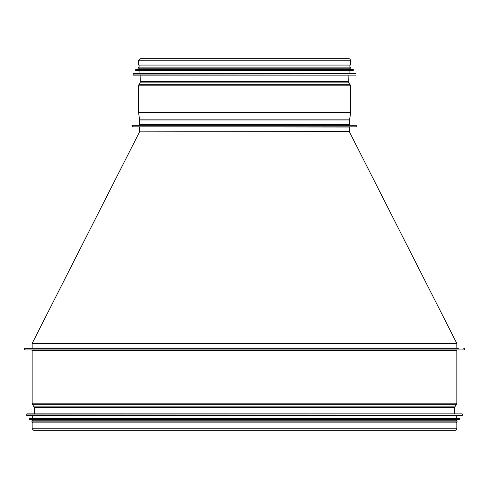 <?xml version="1.0" encoding="UTF-8"?>
<svg xmlns="http://www.w3.org/2000/svg" width="489" height="489" viewBox="0 0 489 489"><rect width="100%" height="100%" fill="white"/><g stroke="black" fill="none" stroke-linecap="round" stroke-linejoin="round"><path stroke-width="0.73" d="M349.354 127.042A0.642 0.642 0 0 1 349.39 126.828A0.642 0.642 90 0 0 349.354 127.042L349.354 131.578L349.354 127.042L139.591 126.828M349.427 131.865A0.642 0.642 0 0 1 349.354 131.578A0.642 0.642 90 0 0 349.427 131.865L456.689 343.156L349.427 131.865L139.554 131.865L32.292 343.156L456.689 343.156A1.278 1.278 -90 0 1 456.83 343.736A1.278 1.278 0 0 0 456.689 343.156M456.83 348.113L456.83 343.736L456.83 348.113L32.115 348.327M463.749 349.922A0.801 0.801 0 0 0 464.55 349.128A0.801 0.801 0 0 0 463.749 348.327A0.801 0.801 -90 0 1 464.55 349.128A0.801 0.801 -90 0 1 463.749 349.922L25.232 349.922C24.169 349.103 24.169 348.571 25.232 348.327L30.556 348.327M456.83 350.454A0.532 0.532 0 0 1 457.362 349.922A0.532 0.532 90 0 0 456.83 350.454L456.83 403.168L456.83 350.454L32.152 350.454L31.62 349.922M456.5 404.305A2.127 2.127 0 0 0 456.83 403.168A2.127 2.127 -90 0 1 456.5 404.305L454.862 406.891L456.5 404.305L32.482 404.305L32.152 403.168L456.83 403.168M454.703 407.429A1.064 1.064 0 0 1 454.862 406.891A1.064 1.064 90 0 0 454.703 407.429L454.489 413.871L454.703 407.429L34.285 407.429L32.482 404.305M455.283 430.32L455.283 430.32A1.546 1.546 0 0 0 456.83 428.78A1.546 1.546 -90 0 1 455.283 430.32L33.698 430.32L32.152 428.78L456.83 428.78L456.83 422.869L32.152 422.869L32.152 428.78M458.425 348.327L25.232 348.327M456.83 422.869L456.83 428.78M454.911 413.871L34.071 413.871M26.614 414.085L462.154 413.871L26.828 413.871L26.816 415.479L32.684 415.784L32.684 418.45M26.816 415.479L462.166 415.479L32.684 415.784M29.279 418.663L459.489 418.45L29.493 418.45L29.468 419.531L32.684 419.831L32.684 420.791M29.468 419.531L459.513 419.531L32.684 419.831M456.298 419.831L456.298 420.791L457.044 420.791L31.938 420.791L31.938 421.854L457.044 421.854L457.044 420.791M32.684 421.854L32.684 422.869M348.877 58.68A1.546 1.546 -90 0 1 350.424 60.22L350.424 65.068L138.564 65.068L138.564 60.22L140.105 58.68L348.877 58.68A1.546 1.546 0 0 1 350.424 60.22L350.424 65.068M349.354 124.701L349.354 119.982A0.532 0.532 0 0 1 349.378 119.836A26.62 26.62 0 0 0 350.424 112.452L350.424 85.832A2.127 2.127 0 0 0 350.093 84.695L348.455 82.109A1.064 1.064 0 0 1 348.29 81.571L348.076 75.129L348.29 81.571A1.064 1.064 90 0 0 348.455 82.109L350.093 84.695A2.127 2.127 -90 0 1 350.424 85.832L350.424 112.452A26.62 26.62 -90 0 1 349.378 119.836A0.532 0.532 90 0 0 349.354 119.982L349.354 124.701A0.532 0.532 90 0 0 349.886 125.233A0.532 0.532 0 0 1 349.354 124.701L139.628 124.701L139.096 125.233M356.279 125.233A0.801 0.801 -90 0 1 357.074 126.034A0.801 0.801 -90 0 1 356.279 126.828L132.702 126.828C131.645 126.015 131.645 125.484 132.702 125.233L356.279 125.233A0.801 0.801 0 0 1 357.074 126.034A0.801 0.801 0 0 1 356.279 126.828M133.228 73.521L355.754 73.521L349.886 73.216L139.096 73.216L133.026 73.735L133.24 75.129L348.504 75.129M139.096 73.216L139.096 70.55M135.685 69.682L135.899 70.55L353.082 70.55L353.296 69.682L135.881 69.469L353.296 69.682M135.881 69.469L353.101 69.469M139.096 69.169L139.096 68.209M350.631 68.209L350.631 67.146L138.35 67.146L138.35 68.209L350.631 68.209L349.886 68.209L349.886 69.169M139.096 67.146L139.096 65.068M349.354 131.578L139.554 131.865M456.83 343.736L32.152 343.736L32.292 343.156M454.862 406.891L34.12 406.891M462.368 414.085L462.368 415.265L26.614 415.265M459.703 418.663L459.703 419.317L29.279 419.317M348.29 81.571L140.691 81.571L138.894 84.695L350.093 84.695M348.455 82.109L140.526 82.109M350.424 85.832L138.564 85.832L138.894 84.695M350.424 112.452L138.564 112.452L138.564 85.832M349.378 119.836L139.603 119.836L138.564 112.452M349.354 119.982L139.628 119.982L139.628 124.701M350.424 60.22L138.564 60.22M133.026 74.915L355.748 75.129M133.026 73.735L355.955 73.735L355.955 74.915M135.685 70.337L353.296 70.337M139.628 127.042L139.628 131.578M32.152 343.736L32.152 348.113M32.152 350.454L32.152 403.168M34.499 413.871L34.285 407.429M456.298 415.784L456.298 418.45M456.298 421.854L456.298 422.869M140.905 75.129L140.691 81.571M308.712 58.68L251.089 58.68M251.083 58.68L140.105 58.68M349.886 73.216L349.886 70.55M349.886 67.146L349.886 65.068"/></g></svg>
